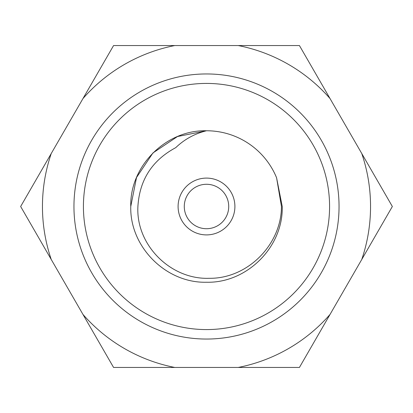 <?xml version="1.0" encoding="UTF-8"?>
<svg xmlns="http://www.w3.org/2000/svg" width="413" height="413" viewBox="0 0 413 413"><rect width="100%" height="100%" fill="white"/><g stroke="black" fill="none" stroke-linecap="round" stroke-linejoin="round"><path stroke-width="0.62" d="M228.719 206.5A22.219 22.219 0 0 0 206.5 184.281A22.219 22.219 0 0 0 184.281 206.5A22.219 22.219 0 0 0 206.5 228.719A22.219 22.219 0 0 0 228.719 206.5M234.904 206.5A28.404 28.404 0 0 0 206.5 178.096A28.404 28.404 0 0 0 178.096 206.5A28.404 28.404 0 0 0 206.5 234.904A28.404 28.404 0 0 0 234.904 206.5M282.239 206.5L276.581 177.766L282.239 206.5L276.581 177.766L282.239 206.5L276.581 177.766L282.239 206.5L276.581 177.766L281.454 206.5C281.439 244.651 247.418 278.93 209.05 278.3C170.688 279.678 135.805 245.038 137.901 206.5C139.548 179.929 152.154 160.316 175.726 147.663C184.41 139.32 194.668 133.683 206.5 130.761A75.739 75.739 0 0 1 276.581 177.766L282.239 206.5C283.303 246.948 246.948 283.303 206.5 282.239C166.052 283.303 129.697 246.948 130.761 206.5L136.522 177.513L152.944 152.944L177.513 136.522L206.5 130.761L177.513 136.522L152.944 152.944L136.522 177.513L130.761 206.5L136.522 177.513L152.944 152.944L177.513 136.522L206.5 130.761L177.513 136.522L152.944 152.944L136.522 177.513L130.761 206.5L136.522 177.513L152.944 152.944L177.513 136.522L206.5 130.761L177.513 136.522L152.944 152.944L136.522 177.513L130.761 206.5L136.522 177.513L152.944 152.944L177.513 136.522L206.5 130.761C166.052 129.697 129.697 166.052 130.761 206.5C129.697 246.948 166.052 283.303 206.5 282.239C246.948 283.303 283.303 246.948 282.239 206.5C283.303 246.948 246.948 283.303 206.5 282.239C166.052 283.303 129.697 246.948 130.761 206.5C129.697 246.948 166.052 283.303 206.5 282.239C246.948 283.303 283.303 246.948 282.239 206.5C283.303 246.948 246.948 283.303 206.5 282.239C166.052 283.303 129.697 246.948 130.761 206.5C129.697 246.948 166.052 283.303 206.5 282.239C246.948 283.303 283.303 246.948 282.239 206.5C283.303 246.948 246.948 283.303 206.5 282.239C166.052 283.303 129.697 246.948 130.761 206.5C129.697 246.948 166.052 283.303 206.5 282.239C246.948 283.303 283.303 246.948 282.239 206.5C283.303 246.948 246.948 283.303 206.5 282.239C166.052 283.303 129.697 246.948 130.761 206.5M329.579 206.5A123.079 123.079 0 0 0 206.5 83.421A123.079 123.079 0 0 0 83.421 206.5A123.079 123.079 0 0 0 206.5 329.579A123.079 123.079 0 0 0 329.579 206.5M339.047 206.5A132.547 132.547 0 0 0 206.5 73.953A132.547 132.547 0 0 0 73.953 206.5A132.547 132.547 0 0 0 206.5 339.047A132.547 132.547 0 0 0 339.047 206.5M392.35 206.5L299.425 45.549L113.575 45.549L20.65 206.5L113.575 367.451L299.425 367.451L392.35 206.5L361.747 153.491A164.044 164.044 0 0 1 361.747 259.509M113.575 45.549L82.972 98.557A164.044 164.044 0 0 1 174.787 45.549M20.65 206.5L51.253 259.509A164.044 164.044 0 0 1 51.253 153.491M299.425 367.451L330.028 314.443A164.044 164.044 0 0 1 238.213 367.451M330.028 98.557A164.044 164.044 0 0 0 238.213 45.549M82.972 314.443A164.044 164.044 0 0 0 174.787 367.451"/></g></svg>
